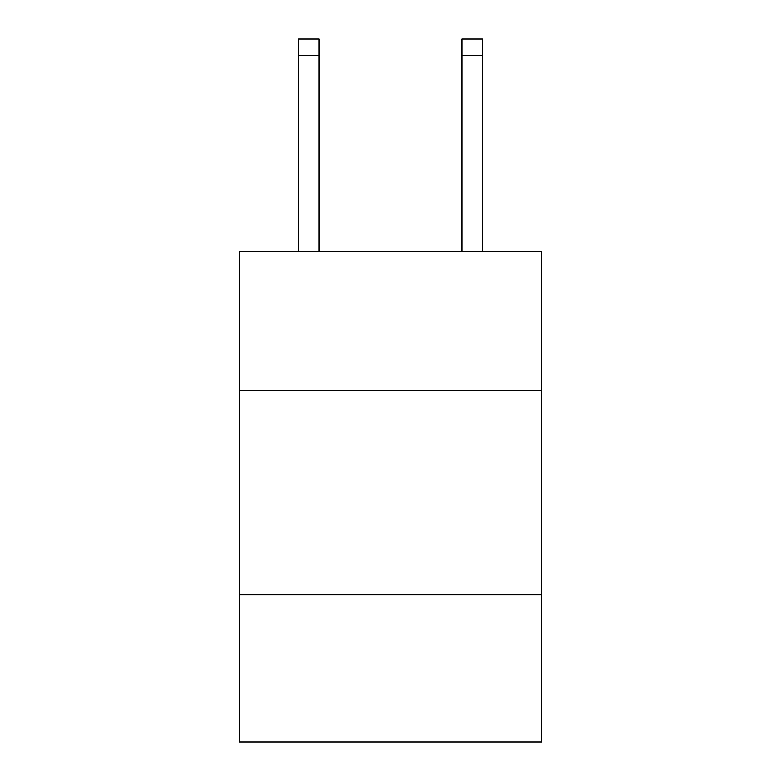<?xml version="1.0" encoding="UTF-8"?>
<svg xmlns="http://www.w3.org/2000/svg" width="781" height="781" viewBox="0 0 781 781"><rect width="100%" height="100%" fill="white"/><g stroke="black" fill="none" stroke-linecap="round" stroke-linejoin="round"><path stroke-width="1.17" d="M541.672 390.578L541.672 251.667L239.328 251.667L239.328 390.578L541.672 390.578L541.672 741.95L239.328 741.95L239.328 390.578M541.672 594.868L239.328 594.868M318.999 251.667L318.999 55.392L298.576 55.392L298.576 39.05L318.999 39.05L318.999 55.392M298.576 251.667L298.576 55.392M482.424 251.667L482.424 39.05L462.001 39.05L462.001 251.667M462.001 55.392L482.424 55.392"/></g></svg>
